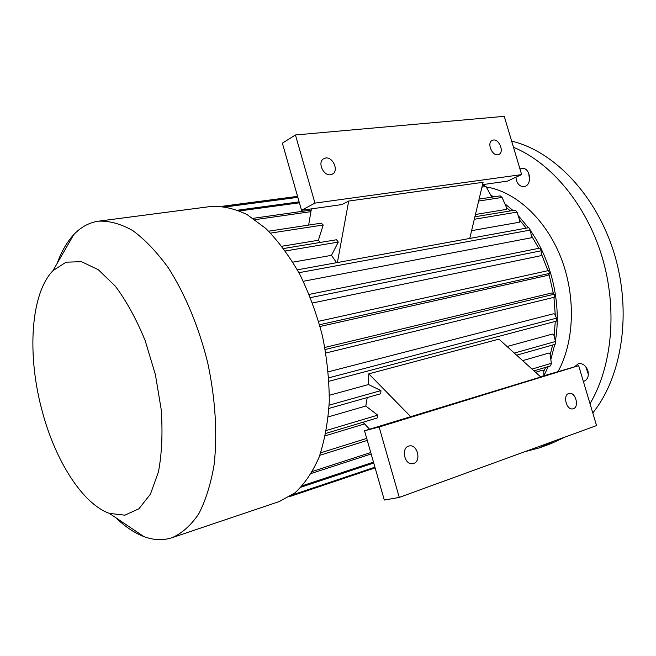 <?xml version="1.0" encoding="UTF-8"?>
<svg xmlns="http://www.w3.org/2000/svg" width="656" height="656" viewBox="0 0 656 656"><rect width="100%" height="100%" fill="white"/><g stroke="black" fill="none" stroke-linecap="round" stroke-linejoin="round"><path stroke-width="0.98" d="M529.556 180.154L528.695 173.069M515.928 177.227L516.428 180.4C517.961 184.705 520.487 186.755 524.013 186.55C532.77 185.697 530.409 166.763 521.741 168.42L519.962 168.994M588.366 374.42L585.833 366.77M583.356 381.398L583.979 381.234C587.751 379.512 589.055 376.003 587.883 370.722C585.849 365.449 582.676 363.104 578.371 363.678L574.713 366.712M543.758 371.386L545.628 367.368M550.179 354.806L552.623 345.007M554.123 336.126L555.279 321.432M555.312 315.634L553.935 297.332M553.385 293.626L548.982 274.167M320.079 326.483L547.309 275.454L548.383 275.077L549.49 273.404L548.629 270.526L318.619 321.292M324.859 347.434L551.311 293.084L552.442 292.978L554.197 294.191L325.237 349.484M328.287 371.821L553.352 313.814L554.509 313.978L556.526 318.144L328.779 377.815M329.369 395.281L368.492 384.547L368.811 373.838L498.904 339.144L540.757 376.987L364.523 430.762L379.111 427.023L578.666 365.663L596.55 425.58L399.274 497.412L379.111 427.023M507.063 346.524L552.549 334.043L553.68 334.47L555.55 341.473L555.206 344.269L516.666 355.199M522.668 360.636L548.957 353.026L550.031 353.699L551.352 363.309L550.622 365.859L533.984 370.861M325.327 435.781L364.58 423.924M535.558 372.288L542.766 370.107L543.75 370.993L543.914 375.699M475.444 214.487L506.301 209.42L506.809 208.206L502.094 197.44L500.151 195.882L479.101 199.096M471.607 230.65L519.281 222.253L519.97 221.187L517.051 212.093L515.28 210.092L474.903 216.792M336.594 262.679L331.469 255.356L338.299 242.08L336.503 239.752L283.638 248.517M292.863 262.162L331.469 255.356M303.31 281.285L530.737 237.898L531.581 237.029L530.278 230.067L528.761 227.689L297.348 269.829M312.559 302.982L540.208 255.848L541.175 255.209L541.249 250.756L540.027 248.075L309.189 294.388M547.916 270.69L541.208 253.388M538.756 248.329L531.262 235.315M526.243 228.149L519.609 220.072M510.36 210.912L506.629 207.796M328.254 416.888L365.794 406.031L367.212 397.585M325.811 433.411L377.102 418.003L377.708 415.141L365.794 406.031M369.558 429.213L362.998 422.234M368.811 373.838L410.927 416.88M328.951 408.426L380.718 393.748L380.947 390.591L368.492 384.547M320.489 242.408L318.365 240.268L281.924 246.254M482.521 184.656L507.375 181.138L521.643 174.611L504.251 116.333L295.438 134.972L282.367 143.164L301.539 210.281L341.899 204.565L348.68 201.064L337.397 262.531M308.648 225.09L311.387 208.887M270.559 233.101L323.211 224.992L321.276 223.163L268.665 231.191M323.211 224.992L318.365 240.268M348.68 201.064L483.087 182.286L469.762 238.431M301.539 210.281L314.962 203.114L521.643 174.611M295.438 134.972L314.962 203.114M330.55 174.758L332.887 173.865C338.799 170.166 332.781 156.817 325.729 157.998L323.228 158.973C317.43 162.786 323.588 176.046 330.55 174.758M497.781 154.783L499.118 154.34C504.292 151.807 499.183 139.006 493.386 140.007L491.959 140.491C486.826 143.098 492.041 155.882 497.781 154.783M540.487 376.749L578.666 365.663M364.523 430.762L384.309 500.052L399.274 497.412M413.641 463.431C421.677 461.143 417.347 443.915 409.27 445.965C400.677 447.187 404.342 465.53 412.821 463.644L413.641 463.431M573.319 408.721C579.658 406.958 575.443 391.616 569.129 393.436C562.438 394.518 566.333 410.582 572.877 408.844L573.319 408.721M558.166 371.321C574.59 341.243 575.993 295.553 560.732 257.127C545.448 218.686 515.436 191.552 486.244 186.968M543.947 375.691L548.227 366.581M550.835 359.545L554.779 344.392M555.402 340.915C561.667 304.597 551.712 260.653 530.351 230.453M528.416 227.747L518.142 215.496M512.992 210.469L504.866 203.778M493.919 196.833L490.827 195.267M222.105 206.296L297.562 196.365M226.074 206.837L297.84 197.341M224.746 206.615L297.742 196.98M239.67 210.929L299.407 202.794M237.841 210.182L299.136 201.868M491.869 197.144L486.006 186.542L483.964 185.468L482.275 185.705M255.036 219.67L310.919 211.65M481.939 187.124L486.006 186.542M253.109 218.333L311.182 210.068M478.634 201.056L502.094 197.44M285.417 250.953L338.299 242.08M474.313 219.268L517.051 212.093M298.931 272.699L530.278 230.067M310.493 297.611L541.249 250.756M319.595 324.736L549.49 273.404M325.843 353.002L554.664 297.152L554.197 294.191M328.992 381.275L556.583 321.079L556.526 318.144M329.132 405.17L380.947 390.591M514.312 353.076L555.55 341.473M326.36 430.475L377.708 415.141M532.008 369.082L551.352 363.309M319.8 455.321L367.27 440.389M320.686 452.804L366.704 438.405M311.338 473.427L371.148 453.977M312.502 471.418L370.738 452.542M301.129 487.146L373.731 463.013M302.449 485.711L373.485 462.144M291.1 495.706L375.019 467.507M292.141 494.985L374.929 467.195M289.78 496.559L375.117 467.867M115.997 517.838C125.091 526.694 134.373 532.934 143.844 536.567C153.594 540.241 162.983 540.626 171.995 537.723L279.358 501.512L294.913 492.902C304.433 484.103 312.477 472.254 319.046 457.347C324.548 440.857 327.959 422.284 329.271 401.62C329.255 380.16 326.983 358.258 322.44 335.913C316.659 313.855 309.05 293.207 299.595 273.954C289.312 255.996 278.062 240.85 265.852 228.509L247.173 214.651C234.586 208.551 222.458 205.828 210.789 206.492L98.941 221.121M171.995 537.723C181.974 533.336 190.863 525.44 198.653 514.033C205.599 500.659 210.732 484.325 214.069 465.03C217.612 434.387 215.439 398.602 207.64 362.489C198.719 326.647 184.885 293.593 168.207 267.681C156.702 251.863 144.894 239.497 132.774 230.592C120.753 223.819 109.306 220.687 98.425 221.187C89.06 222.581 80.811 227.099 73.685 234.733C66.879 242.097 61.361 251.674 57.129 263.458M42.164 411C55.202 460.405 82.369 503.792 109.38 513.386L124.861 515.19L138.9 508.794L150.445 494.116L158.498 471.713C161.893 453.321 162.803 432.64 161.228 409.672L155.398 374.642L145.181 340.636C136.473 319.341 126.534 301.202 115.382 286.221L98.285 269.706L81.467 261.678L66.051 262.187L52.972 270.674C30.356 293.88 26.945 355.511 42.164 411M539.74 447.745L551.302 443.513L565.316 436.953M592.77 412.936C622.142 376.642 632.04 312.305 614.352 253.962C596.698 195.586 554.213 151.216 511.647 141.122M524.784 451.713L539.396 447.868L553.385 441.299M590.006 403.678C612.302 366.138 617.698 308.755 602.011 256.66C586.251 204.582 551.089 162.737 513.484 147.288M498.675 154.554L499.118 154.34M331.903 174.406L332.887 173.865M109.38 513.386L143.844 536.567M52.972 270.674L73.685 234.733"/></g></svg>
